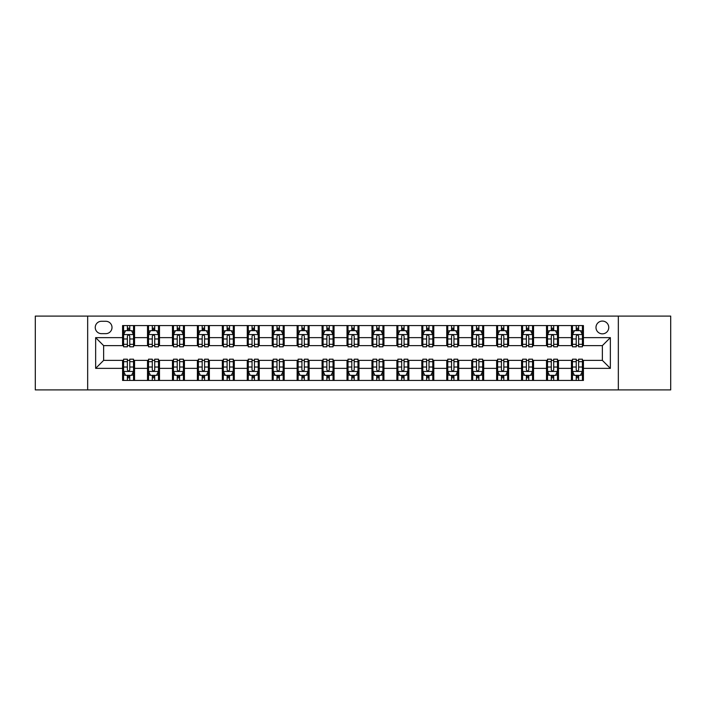 <?xml version="1.0" encoding="UTF-8"?>
<svg xmlns="http://www.w3.org/2000/svg" width="706" height="706" viewBox="0 0 706 706"><rect width="100%" height="100%" fill="white"/><g stroke="black" fill="none" stroke-linecap="round" stroke-linejoin="round"><path stroke-width="1.06" d="M602.368 321.08A6.38 6.38 0 0 0 595.988 327.46A6.38 6.38 0 0 0 602.368 333.85A6.38 6.38 0 0 0 608.757 327.46A6.38 6.38 0 0 0 602.368 321.08M618.332 389.906L670.7 389.906L670.7 316.094L618.332 316.094L618.332 389.906L87.668 389.906L87.668 316.094L35.3 316.094L35.3 389.906L87.668 389.906M101.435 333.647L105.821 333.647A6.186 6.186 0 0 0 112.007 327.46A6.186 6.186 0 0 0 105.821 321.283L101.435 321.283A6.186 6.186 0 0 0 95.248 327.46A6.186 6.186 0 0 0 101.435 333.647M618.332 316.094L87.668 316.094M122.579 368.364L95.645 368.364L95.645 337.636L122.579 337.636L122.579 345.622L103.632 345.622L103.632 360.378L122.579 360.378L122.579 380.428L583.421 380.428L583.421 360.378L602.368 360.378L602.368 345.622L583.421 345.622L583.421 337.636L610.355 337.636L610.355 368.364L583.421 368.364M583.421 337.636L583.421 325.572L122.579 325.572L122.579 337.636M571.454 325.572L571.454 345.622L572.451 345.622M576.237 345.622L578.629 345.622M582.424 345.622L583.421 345.622M571.454 345.622L557.484 345.622M546.515 325.572L546.515 345.622L547.512 345.622M551.298 345.622L553.698 345.622M546.515 345.622L532.545 345.622M521.575 325.572L521.575 345.622L522.572 345.622M526.367 345.622L528.759 345.622M521.575 345.622L507.614 345.622M496.636 325.572L496.636 345.622L497.633 345.622M501.428 345.622L503.819 345.622M496.636 345.622L482.675 345.622M471.705 325.572L471.705 345.622L472.702 345.622M476.488 345.622L478.88 345.622M471.705 345.622L457.735 345.622M446.766 325.572L446.766 345.622L447.763 345.622M451.549 345.622L453.949 345.622M446.766 345.622L432.796 345.622M421.826 325.572L421.826 345.622L422.823 345.622M426.618 345.622L429.01 345.622M421.826 345.622L407.865 345.622M396.887 325.572L396.887 345.622L397.884 345.622M401.679 345.622L404.07 345.622M396.887 345.622L382.926 345.622M371.956 325.572L371.956 345.622L372.953 345.622M376.739 345.622L379.131 345.622M371.956 345.622L357.986 345.622M347.017 325.572L347.017 345.622L348.014 345.622M351.8 345.622L354.2 345.622M347.017 345.622L333.047 345.622M322.077 325.572L322.077 345.622L323.074 345.622M326.869 345.622L329.261 345.622M322.077 345.622L308.116 345.622M297.138 325.572L297.138 345.622L298.135 345.622M301.93 345.622L304.321 345.622M297.138 345.622L283.177 345.622M272.207 325.572L272.207 345.622L273.204 345.622M276.99 345.622L279.382 345.622M272.207 345.622L258.237 345.622M247.268 325.572L247.268 345.622L248.265 345.622M252.051 345.622L254.451 345.622M247.268 345.622L233.298 345.622M222.328 325.572L222.328 345.622L223.325 345.622M227.12 345.622L229.512 345.622M222.328 345.622L208.367 345.622M197.389 325.572L197.389 345.622L198.386 345.622M202.181 345.622L204.572 345.622M197.389 345.622L183.428 345.622M172.458 325.572L172.458 345.622L173.455 345.622M177.241 345.622L179.633 345.622M172.458 345.622L158.488 345.622M147.519 325.572L147.519 345.622L148.516 345.622M152.302 345.622L154.702 345.622M147.519 345.622L133.549 345.622M122.579 345.622L123.576 345.622M127.371 345.622L129.763 345.622M122.579 360.378L123.576 360.378M127.371 360.378L129.763 360.378M133.549 360.378L134.546 360.378L134.546 380.428M148.516 360.378L134.546 360.378M152.302 360.378L154.702 360.378M158.488 360.378L159.485 360.378L159.485 380.428M173.455 360.378L159.485 360.378M177.241 360.378L179.633 360.378M183.428 360.378L184.425 360.378L184.425 380.428M198.386 360.378L184.425 360.378M202.181 360.378L204.572 360.378M208.367 360.378L209.364 360.378L209.364 380.428M223.325 360.378L209.364 360.378M227.12 360.378L229.512 360.378M233.298 360.378L234.295 360.378L234.295 380.428M248.265 360.378L234.295 360.378M252.051 360.378L254.451 360.378M258.237 360.378L259.234 360.378L259.234 380.428M273.204 360.378L259.234 360.378M276.99 360.378L279.382 360.378M283.177 360.378L284.174 360.378L284.174 380.428M298.135 360.378L284.174 360.378M301.93 360.378L304.321 360.378M308.116 360.378L309.113 360.378L309.113 380.428M323.074 360.378L309.113 360.378M326.869 360.378L329.261 360.378M333.047 360.378L334.044 360.378L334.044 380.428M348.014 360.378L334.044 360.378M351.8 360.378L354.2 360.378M357.986 360.378L358.983 360.378L358.983 380.428M372.953 360.378L358.983 360.378M376.739 360.378L379.131 360.378M382.926 360.378L383.923 360.378L383.923 380.428M397.884 360.378L383.923 360.378M401.679 360.378L404.07 360.378M407.865 360.378L408.862 360.378L408.862 380.428M422.823 360.378L408.862 360.378M426.618 360.378L429.01 360.378M432.796 360.378L433.793 360.378L433.793 380.428M447.763 360.378L433.793 360.378M451.549 360.378L453.949 360.378M457.735 360.378L458.732 360.378L458.732 380.428M472.702 360.378L458.732 360.378M476.488 360.378L478.88 360.378M482.675 360.378L483.672 360.378L483.672 380.428M497.633 360.378L483.672 360.378M501.428 360.378L503.819 360.378M507.614 360.378L508.611 360.378L508.611 380.428M522.572 360.378L508.611 360.378M526.367 360.378L528.759 360.378M532.545 360.378L533.542 360.378L533.542 380.428M547.512 360.378L533.542 360.378M551.298 360.378L553.698 360.378M557.484 360.378L558.481 360.378L558.481 380.428M572.451 360.378L558.481 360.378M576.237 360.378L578.629 360.378M582.424 360.378L583.421 360.378M134.546 325.572L134.546 345.622M122.579 330.558L123.576 330.558M127.371 330.558L129.763 330.558M133.549 330.558L134.546 330.558M122.579 375.442L123.576 375.442M127.371 375.442L129.763 375.442M133.549 375.442L134.546 375.442M147.519 360.378L147.519 380.428M159.485 325.572L159.485 345.622M147.519 330.558L148.516 330.558M152.302 330.558L154.702 330.558M158.488 330.558L159.485 330.558M147.519 375.442L148.516 375.442M152.302 375.442L154.702 375.442M158.488 375.442L159.485 375.442M172.458 360.378L172.458 380.428M172.458 375.442L173.455 375.442M177.241 375.442L179.633 375.442M183.428 375.442L184.425 375.442M184.425 325.572L184.425 345.622M172.458 330.558L173.455 330.558M177.241 330.558L179.633 330.558M183.428 330.558L184.425 330.558M197.389 360.378L197.389 380.428M197.389 375.442L198.386 375.442M202.181 375.442L204.572 375.442M208.367 375.442L209.364 375.442M209.364 325.572L209.364 345.622M197.389 330.558L198.386 330.558M202.181 330.558L204.572 330.558M208.367 330.558L209.364 330.558M222.328 360.378L222.328 380.428M222.328 375.442L223.325 375.442M227.12 375.442L229.512 375.442M233.298 375.442L234.295 375.442M234.295 325.572L234.295 345.622M222.328 330.558L223.325 330.558M227.12 330.558L229.512 330.558M233.298 330.558L234.295 330.558M247.268 360.378L247.268 380.428M247.268 375.442L248.265 375.442M252.051 375.442L254.451 375.442M258.237 375.442L259.234 375.442M259.234 325.572L259.234 345.622M247.268 330.558L248.265 330.558M252.051 330.558L254.451 330.558M258.237 330.558L259.234 330.558M272.207 360.378L272.207 380.428M272.207 375.442L273.204 375.442M276.99 375.442L279.382 375.442M283.177 375.442L284.174 375.442M284.174 325.572L284.174 345.622M272.207 330.558L273.204 330.558M276.99 330.558L279.382 330.558M283.177 330.558L284.174 330.558M297.138 360.378L297.138 380.428M297.138 375.442L298.135 375.442M301.93 375.442L304.321 375.442M308.116 375.442L309.113 375.442M309.113 325.572L309.113 345.622M297.138 330.558L298.135 330.558M301.93 330.558L304.321 330.558M308.116 330.558L309.113 330.558M322.077 360.378L322.077 380.428M322.077 375.442L323.074 375.442M326.869 375.442L329.261 375.442M333.047 375.442L334.044 375.442M334.044 325.572L334.044 345.622M322.077 330.558L323.074 330.558M326.869 330.558L329.261 330.558M333.047 330.558L334.044 330.558M347.017 360.378L347.017 380.428M347.017 375.442L348.014 375.442M351.8 375.442L354.2 375.442M357.986 375.442L358.983 375.442M358.983 325.572L358.983 345.622M347.017 330.558L348.014 330.558M351.8 330.558L354.2 330.558M357.986 330.558L358.983 330.558M371.956 360.378L371.956 380.428M371.956 375.442L372.953 375.442M376.739 375.442L379.131 375.442M382.926 375.442L383.923 375.442M383.923 325.572L383.923 345.622M371.956 330.558L372.953 330.558M376.739 330.558L379.131 330.558M382.926 330.558L383.923 330.558M396.887 360.378L396.887 380.428M396.887 375.442L397.884 375.442M401.679 375.442L404.07 375.442M407.865 375.442L408.862 375.442M408.862 325.572L408.862 345.622M396.887 330.558L397.884 330.558M401.679 330.558L404.07 330.558M407.865 330.558L408.862 330.558M421.826 360.378L421.826 380.428M421.826 375.442L422.823 375.442M426.618 375.442L429.01 375.442M432.796 375.442L433.793 375.442M433.793 325.572L433.793 345.622M421.826 330.558L422.823 330.558M426.618 330.558L429.01 330.558M432.796 330.558L433.793 330.558M446.766 360.378L446.766 380.428M446.766 375.442L447.763 375.442M451.549 375.442L453.949 375.442M457.735 375.442L458.732 375.442M458.732 325.572L458.732 345.622M446.766 330.558L447.763 330.558M451.549 330.558L453.949 330.558M457.735 330.558L458.732 330.558M471.705 360.378L471.705 380.428M471.705 375.442L472.702 375.442M476.488 375.442L478.88 375.442M482.675 375.442L483.672 375.442M483.672 325.572L483.672 345.622M471.705 330.558L472.702 330.558M476.488 330.558L478.88 330.558M482.675 330.558L483.672 330.558M496.636 360.378L496.636 380.428M496.636 375.442L497.633 375.442M501.428 375.442L503.819 375.442M507.614 375.442L508.611 375.442M508.611 325.572L508.611 345.622M496.636 330.558L497.633 330.558M501.428 330.558L503.819 330.558M507.614 330.558L508.611 330.558M521.575 360.378L521.575 380.428M521.575 375.442L522.572 375.442M526.367 375.442L528.759 375.442M532.545 375.442L533.542 375.442M533.542 325.572L533.542 345.622M521.575 330.558L522.572 330.558M526.367 330.558L528.759 330.558M532.545 330.558L533.542 330.558M546.515 360.378L546.515 380.428M546.515 375.442L547.512 375.442M551.298 375.442L553.698 375.442M557.484 375.442L558.481 375.442M558.481 325.572L558.481 345.622M546.515 330.558L547.512 330.558M551.298 330.558L553.698 330.558M557.484 330.558L558.481 330.558M571.454 360.378L571.454 380.428M571.454 375.442L572.451 375.442M576.237 375.442L578.629 375.442M582.424 375.442L583.421 375.442M571.454 330.558L572.451 330.558M576.237 330.558L578.629 330.558M582.424 330.558L583.421 330.558M103.632 345.622L95.645 337.636M103.632 360.378L95.645 368.364M610.355 337.636L602.368 345.622M610.355 368.364L602.368 360.378M129.763 328.166L127.371 328.166M133.549 344.316L129.763 344.316L129.763 346.814L133.549 346.814L133.549 334.644L131.554 330.655L125.571 330.655L123.576 334.644L123.576 346.814L127.371 346.814L127.371 344.316L123.576 344.316M123.576 334.644L123.576 325.572M133.549 334.644L133.549 325.572M127.371 330.655L127.371 325.572M129.763 325.572L129.763 330.655M129.763 344.316L129.763 336.144C128.969 334.609 128.165 334.609 127.371 336.144L127.371 344.316M127.371 377.834L129.763 377.834M123.576 361.684L127.371 361.684L127.371 359.186L123.576 359.186L123.576 371.356L125.571 375.345L131.554 375.345L133.549 371.356L133.549 359.186L129.763 359.186L129.763 361.684L133.549 361.684M133.549 371.356L133.549 380.428M123.576 371.356L123.576 380.428M129.763 375.345L129.763 380.428M127.371 380.428L127.371 375.345M127.371 361.684L127.371 369.856C128.165 371.391 128.96 371.391 129.763 369.856L129.763 361.684M154.702 328.166L152.302 328.166M158.488 344.316L154.702 344.316L154.702 346.814L158.488 346.814L158.488 334.644L156.494 330.655L150.51 330.655L148.516 334.644L148.516 346.814L152.302 346.814L152.302 344.316L148.516 344.316M148.516 334.644L148.516 325.572M158.488 334.644L158.488 325.572M152.302 330.655L152.302 325.572M154.702 325.572L154.702 330.655M154.702 344.316L154.702 336.144C153.899 334.609 153.105 334.609 152.302 336.144L152.302 344.316M179.633 328.166L177.241 328.166M183.428 344.316L179.633 344.316L179.633 346.814L183.428 346.814L183.428 334.644L181.433 330.655L175.45 330.655L173.455 334.644L173.455 346.814L177.241 346.814L177.241 344.316L173.455 344.316M173.455 334.644L173.455 325.572M183.428 334.644L183.428 325.572M177.241 330.655L177.241 325.572M179.633 325.572L179.633 330.655M179.633 344.316L179.633 336.144C178.839 334.609 178.044 334.609 177.241 336.144L177.241 344.316M204.572 328.166L202.181 328.166M208.367 344.316L204.572 344.316L204.572 346.814L208.367 346.814L208.367 334.644L206.373 330.655L200.38 330.655L198.386 334.644L198.386 346.814L202.181 346.814L202.181 344.316L198.386 344.316M198.386 334.644L198.386 325.572M208.367 334.644L208.367 325.572M202.181 330.655L202.181 325.572M204.572 325.572L204.572 330.655M204.572 344.316L204.572 336.144C203.778 334.609 202.975 334.609 202.181 336.144L202.181 344.316M152.302 377.834L154.702 377.834M148.516 361.684L152.302 361.684L152.302 359.186L148.516 359.186L148.516 371.356L150.51 375.345L156.494 375.345L158.488 371.356L158.488 359.186L154.702 359.186L154.702 361.684L158.488 361.684M158.488 371.356L158.488 380.428M148.516 371.356L148.516 380.428M154.702 375.345L154.702 380.428M152.302 380.428L152.302 375.345M152.302 361.684L152.302 369.856C153.105 371.391 153.899 371.391 154.702 369.856L154.702 361.684M177.241 377.834L179.633 377.834M173.455 361.684L177.241 361.684L177.241 359.186L173.455 359.186L173.455 371.356L175.45 375.345L181.433 375.345L183.428 371.356L183.428 359.186L179.633 359.186L179.633 361.684L183.428 361.684M183.428 371.356L183.428 380.428M173.455 371.356L173.455 380.428M179.633 375.345L179.633 380.428M177.241 380.428L177.241 375.345M177.241 361.684L177.241 369.856C178.036 371.391 178.839 371.391 179.633 369.856L179.633 361.684M202.181 377.834L204.572 377.834M198.386 361.684L202.181 361.684L202.181 359.186L198.386 359.186L198.386 371.356L200.38 375.345L206.373 375.345L208.367 371.356L208.367 359.186L204.572 359.186L204.572 361.684L208.367 361.684M208.367 371.356L208.367 380.428M198.386 371.356L198.386 380.428M204.572 375.345L204.572 380.428M202.181 380.428L202.181 375.345M202.181 361.684L202.181 369.856C202.975 371.391 203.778 371.391 204.572 369.856L204.572 361.684M229.512 328.166L227.12 328.166M233.298 344.316L229.512 344.316L229.512 346.814L233.298 346.814L233.298 334.644L231.303 330.655L225.32 330.655L223.325 334.644L223.325 346.814L227.12 346.814L227.12 344.316L223.325 344.316M223.325 334.644L223.325 325.572M233.298 334.644L233.298 325.572M227.12 330.655L227.12 325.572M229.512 325.572L229.512 330.655M229.512 344.316L229.512 336.144C228.718 334.609 227.914 334.609 227.12 336.144L227.12 344.316M227.12 377.834L229.512 377.834M223.325 361.684L227.12 361.684L227.12 359.186L223.325 359.186L223.325 371.356L225.32 375.345L231.303 375.345L233.298 371.356L233.298 359.186L229.512 359.186L229.512 361.684L233.298 361.684M233.298 371.356L233.298 380.428M223.325 371.356L223.325 380.428M229.512 375.345L229.512 380.428M227.12 380.428L227.12 375.345M227.12 361.684L227.12 369.856C227.914 371.391 228.709 371.391 229.512 369.856L229.512 361.684M254.451 328.166L252.051 328.166M258.237 344.316L254.451 344.316L254.451 346.814L258.237 346.814L258.237 334.644L256.243 330.655L250.259 330.655L248.265 334.644L248.265 346.814L252.051 346.814L252.051 344.316L248.265 344.316M248.265 334.644L248.265 325.572M258.237 334.644L258.237 325.572M252.051 330.655L252.051 325.572M254.451 325.572L254.451 330.655M254.451 344.316L254.451 336.144C253.648 334.609 252.854 334.609 252.051 336.144L252.051 344.316M279.382 328.166L276.99 328.166M283.177 344.316L279.382 344.316L279.382 346.814L283.177 346.814L283.177 334.644L281.182 330.655L275.199 330.655L273.204 334.644L273.204 346.814L276.99 346.814L276.99 344.316L273.204 344.316M273.204 334.644L273.204 325.572M283.177 334.644L283.177 325.572M276.99 330.655L276.99 325.572M279.382 325.572L279.382 330.655M279.382 344.316L279.382 336.144C278.588 334.609 277.793 334.609 276.99 336.144L276.99 344.316M304.321 328.166L301.93 328.166M308.116 344.316L304.321 344.316L304.321 346.814L308.116 346.814L308.116 334.644L306.122 330.655L300.129 330.655L298.135 334.644L298.135 346.814L301.93 346.814L301.93 344.316L298.135 344.316M298.135 334.644L298.135 325.572M308.116 334.644L308.116 325.572M301.93 330.655L301.93 325.572M304.321 325.572L304.321 330.655M304.321 344.316L304.321 336.144C303.527 334.609 302.724 334.609 301.93 336.144L301.93 344.316M329.261 328.166L326.869 328.166M333.047 344.316L329.261 344.316L329.261 346.814L333.047 346.814L333.047 334.644L331.052 330.655L325.069 330.655L323.074 334.644L323.074 346.814L326.869 346.814L326.869 344.316L323.074 344.316M323.074 334.644L323.074 325.572M333.047 334.644L333.047 325.572M326.869 330.655L326.869 325.572M329.261 325.572L329.261 330.655M329.261 344.316L329.261 336.144C328.466 334.609 327.663 334.609 326.869 336.144L326.869 344.316M354.2 328.166L351.8 328.166M357.986 344.316L354.2 344.316L354.2 346.814L357.986 346.814L357.986 334.644L355.992 330.655L350.008 330.655L348.014 334.644L348.014 346.814L351.8 346.814L351.8 344.316L348.014 344.316M348.014 334.644L348.014 325.572M357.986 334.644L357.986 325.572M351.8 330.655L351.8 325.572M354.2 325.572L354.2 330.655M354.2 344.316L354.2 336.144C353.397 334.609 352.603 334.609 351.8 336.144L351.8 344.316M252.051 377.834L254.451 377.834M248.265 361.684L252.051 361.684L252.051 359.186L248.265 359.186L248.265 371.356L250.259 375.345L256.243 375.345L258.237 371.356L258.237 359.186L254.451 359.186L254.451 361.684L258.237 361.684M258.237 371.356L258.237 380.428M248.265 371.356L248.265 380.428M254.451 375.345L254.451 380.428M252.051 380.428L252.051 375.345M252.051 361.684L252.051 369.856C252.854 371.391 253.648 371.391 254.451 369.856L254.451 361.684M276.99 377.834L279.382 377.834M273.204 361.684L276.99 361.684L276.99 359.186L273.204 359.186L273.204 371.356L275.199 375.345L281.182 375.345L283.177 371.356L283.177 359.186L279.382 359.186L279.382 361.684L283.177 361.684M283.177 371.356L283.177 380.428M273.204 371.356L273.204 380.428M279.382 375.345L279.382 380.428M276.99 380.428L276.99 375.345M276.99 361.684L276.99 369.856C277.785 371.391 278.588 371.391 279.382 369.856L279.382 361.684M301.93 377.834L304.321 377.834M298.135 361.684L301.93 361.684L301.93 359.186L298.135 359.186L298.135 371.356L300.129 375.345L306.122 375.345L308.116 371.356L308.116 359.186L304.321 359.186L304.321 361.684L308.116 361.684M308.116 371.356L308.116 380.428M298.135 371.356L298.135 380.428M304.321 375.345L304.321 380.428M301.93 380.428L301.93 375.345M301.93 361.684L301.93 369.856C302.724 371.391 303.527 371.391 304.321 369.856L304.321 361.684M326.869 377.834L329.261 377.834M323.074 361.684L326.869 361.684L326.869 359.186L323.074 359.186L323.074 371.356L325.069 375.345L331.052 375.345L333.047 371.356L333.047 359.186L329.261 359.186L329.261 361.684L333.047 361.684M333.047 371.356L333.047 380.428M323.074 371.356L323.074 380.428M329.261 375.345L329.261 380.428M326.869 380.428L326.869 375.345M326.869 361.684L326.869 369.856C327.663 371.391 328.458 371.391 329.261 369.856L329.261 361.684M351.8 377.834L354.2 377.834M348.014 361.684L351.8 361.684L351.8 359.186L348.014 359.186L348.014 371.356L350.008 375.345L355.992 375.345L357.986 371.356L357.986 359.186L354.2 359.186L354.2 361.684L357.986 361.684M357.986 371.356L357.986 380.428M348.014 371.356L348.014 380.428M354.2 375.345L354.2 380.428M351.8 380.428L351.8 375.345M351.8 361.684L351.8 369.856C352.603 371.391 353.397 371.391 354.2 369.856L354.2 361.684M379.131 328.166L376.739 328.166M382.926 344.316L379.131 344.316L379.131 346.814L382.926 346.814L382.926 334.644L380.931 330.655L374.948 330.655L372.953 334.644L372.953 346.814L376.739 346.814L376.739 344.316L372.953 344.316M372.953 334.644L372.953 325.572M382.926 334.644L382.926 325.572M376.739 330.655L376.739 325.572M379.131 325.572L379.131 330.655M379.131 344.316L379.131 336.144C378.337 334.609 377.542 334.609 376.739 336.144L376.739 344.316M376.739 377.834L379.131 377.834M372.953 361.684L376.739 361.684L376.739 359.186L372.953 359.186L372.953 371.356L374.948 375.345L380.931 375.345L382.926 371.356L382.926 359.186L379.131 359.186L379.131 361.684L382.926 361.684M382.926 371.356L382.926 380.428M372.953 371.356L372.953 380.428M379.131 375.345L379.131 380.428M376.739 380.428L376.739 375.345M376.739 361.684L376.739 369.856C377.534 371.391 378.337 371.391 379.131 369.856L379.131 361.684M404.07 328.166L401.679 328.166M407.865 344.316L404.07 344.316L404.07 346.814L407.865 346.814L407.865 334.644L405.871 330.655L399.878 330.655L397.884 334.644L397.884 346.814L401.679 346.814L401.679 344.316L397.884 344.316M397.884 334.644L397.884 325.572M407.865 334.644L407.865 325.572M401.679 330.655L401.679 325.572M404.07 325.572L404.07 330.655M404.07 344.316L404.07 336.144C403.276 334.609 402.473 334.609 401.679 336.144L401.679 344.316M401.679 377.834L404.07 377.834M397.884 361.684L401.679 361.684L401.679 359.186L397.884 359.186L397.884 371.356L399.878 375.345L405.871 375.345L407.865 371.356L407.865 359.186L404.07 359.186L404.07 361.684L407.865 361.684M407.865 371.356L407.865 380.428M397.884 371.356L397.884 380.428M404.07 375.345L404.07 380.428M401.679 380.428L401.679 375.345M401.679 361.684L401.679 369.856C402.473 371.391 403.276 371.391 404.07 369.856L404.07 361.684M429.01 328.166L426.618 328.166M432.796 344.316L429.01 344.316L429.01 346.814L432.796 346.814L432.796 334.644L430.801 330.655L424.818 330.655L422.823 334.644L422.823 346.814L426.618 346.814L426.618 344.316L422.823 344.316M422.823 334.644L422.823 325.572M432.796 334.644L432.796 325.572M426.618 330.655L426.618 325.572M429.01 325.572L429.01 330.655M429.01 344.316L429.01 336.144C428.215 334.609 427.412 334.609 426.618 336.144L426.618 344.316M426.618 377.834L429.01 377.834M422.823 361.684L426.618 361.684L426.618 359.186L422.823 359.186L422.823 371.356L424.818 375.345L430.801 375.345L432.796 371.356L432.796 359.186L429.01 359.186L429.01 361.684L432.796 361.684M432.796 371.356L432.796 380.428M422.823 371.356L422.823 380.428M429.01 375.345L429.01 380.428M426.618 380.428L426.618 375.345M426.618 361.684L426.618 369.856C427.412 371.391 428.207 371.391 429.01 369.856L429.01 361.684M453.949 328.166L451.549 328.166M457.735 344.316L453.949 344.316L453.949 346.814L457.735 346.814L457.735 334.644L455.741 330.655L449.757 330.655L447.763 334.644L447.763 346.814L451.549 346.814L451.549 344.316L447.763 344.316M447.763 334.644L447.763 325.572M457.735 334.644L457.735 325.572M451.549 330.655L451.549 325.572M453.949 325.572L453.949 330.655M453.949 344.316L453.949 336.144C453.146 334.609 452.352 334.609 451.549 336.144L451.549 344.316M451.549 377.834L453.949 377.834M447.763 361.684L451.549 361.684L451.549 359.186L447.763 359.186L447.763 371.356L449.757 375.345L455.741 375.345L457.735 371.356L457.735 359.186L453.949 359.186L453.949 361.684L457.735 361.684M457.735 371.356L457.735 380.428M447.763 371.356L447.763 380.428M453.949 375.345L453.949 380.428M451.549 380.428L451.549 375.345M451.549 361.684L451.549 369.856C452.352 371.391 453.146 371.391 453.949 369.856L453.949 361.684M478.88 328.166L476.488 328.166M482.675 344.316L478.88 344.316L478.88 346.814L482.675 346.814L482.675 334.644L480.68 330.655L474.697 330.655L472.702 334.644L472.702 346.814L476.488 346.814L476.488 344.316L472.702 344.316M472.702 334.644L472.702 325.572M482.675 334.644L482.675 325.572M476.488 330.655L476.488 325.572M478.88 325.572L478.88 330.655M478.88 344.316L478.88 336.144C478.086 334.609 477.291 334.609 476.488 336.144L476.488 344.316M476.488 377.834L478.88 377.834M472.702 361.684L476.488 361.684L476.488 359.186L472.702 359.186L472.702 371.356L474.697 375.345L480.68 375.345L482.675 371.356L482.675 359.186L478.88 359.186L478.88 361.684L482.675 361.684M482.675 371.356L482.675 380.428M472.702 371.356L472.702 380.428M478.88 375.345L478.88 380.428M476.488 380.428L476.488 375.345M476.488 361.684L476.488 369.856C477.282 371.391 478.086 371.391 478.88 369.856L478.88 361.684M503.819 328.166L501.428 328.166M507.614 344.316L503.819 344.316L503.819 346.814L507.614 346.814L507.614 334.644L505.62 330.655L499.627 330.655L497.633 334.644L497.633 346.814L501.428 346.814L501.428 344.316L497.633 344.316M497.633 334.644L497.633 325.572M507.614 334.644L507.614 325.572M501.428 330.655L501.428 325.572M503.819 325.572L503.819 330.655M503.819 344.316L503.819 336.144C503.025 334.609 502.222 334.609 501.428 336.144L501.428 344.316M501.428 377.834L503.819 377.834M497.633 361.684L501.428 361.684L501.428 359.186L497.633 359.186L497.633 371.356L499.627 375.345L505.62 375.345L507.614 371.356L507.614 359.186L503.819 359.186L503.819 361.684L507.614 361.684M507.614 371.356L507.614 380.428M497.633 371.356L497.633 380.428M503.819 375.345L503.819 380.428M501.428 380.428L501.428 375.345M501.428 361.684L501.428 369.856C502.222 371.391 503.025 371.391 503.819 369.856L503.819 361.684M526.367 377.834L528.759 377.834M522.572 361.684L526.367 361.684L526.367 359.186L522.572 359.186L522.572 371.356L524.567 375.345L530.55 375.345L532.545 371.356L532.545 359.186L528.759 359.186L528.759 361.684L532.545 361.684M532.545 371.356L532.545 380.428M522.572 371.356L522.572 380.428M528.759 375.345L528.759 380.428M526.367 380.428L526.367 375.345M526.367 361.684L526.367 369.856C527.161 371.391 527.956 371.391 528.759 369.856L528.759 361.684M528.759 328.166L526.367 328.166M532.545 344.316L528.759 344.316L528.759 346.814L532.545 346.814L532.545 334.644L530.55 330.655L524.567 330.655L522.572 334.644L522.572 346.814L526.367 346.814L526.367 344.316L522.572 344.316M522.572 334.644L522.572 325.572M532.545 334.644L532.545 325.572M526.367 330.655L526.367 325.572M528.759 325.572L528.759 330.655M528.759 344.316L528.759 336.144C527.964 334.609 527.161 334.609 526.367 336.144L526.367 344.316M553.698 328.166L551.298 328.166M557.484 344.316L553.698 344.316L553.698 346.814L557.484 346.814L557.484 334.644L555.49 330.655L549.506 330.655L547.512 334.644L547.512 346.814L551.298 346.814L551.298 344.316L547.512 344.316M547.512 334.644L547.512 325.572M557.484 334.644L557.484 325.572M551.298 330.655L551.298 325.572M553.698 325.572L553.698 330.655M553.698 344.316L553.698 336.144C552.895 334.609 552.101 334.609 551.298 336.144L551.298 344.316M551.298 377.834L553.698 377.834M547.512 361.684L551.298 361.684L551.298 359.186L547.512 359.186L547.512 371.356L549.506 375.345L555.49 375.345L557.484 371.356L557.484 359.186L553.698 359.186L553.698 361.684L557.484 361.684M557.484 371.356L557.484 380.428M547.512 371.356L547.512 380.428M553.698 375.345L553.698 380.428M551.298 380.428L551.298 375.345M551.298 361.684L551.298 369.856C552.101 371.391 552.895 371.391 553.698 369.856L553.698 361.684M578.629 328.166L576.237 328.166M582.424 344.316L578.629 344.316L578.629 346.814L582.424 346.814L582.424 334.644L580.429 330.655L574.446 330.655L572.451 334.644L572.451 346.814L576.237 346.814L576.237 344.316L572.451 344.316M572.451 334.644L572.451 325.572M582.424 334.644L582.424 325.572M576.237 330.655L576.237 325.572M578.629 325.572L578.629 330.655M578.629 344.316L578.629 336.144C577.835 334.609 577.04 334.609 576.237 336.144L576.237 344.316M576.237 377.834L578.629 377.834M572.451 361.684L576.237 361.684L576.237 359.186L572.451 359.186L572.451 371.356L574.446 375.345L580.429 375.345L582.424 371.356L582.424 359.186L578.629 359.186L578.629 361.684L582.424 361.684M582.424 371.356L582.424 380.428M572.451 371.356L572.451 380.428M578.629 375.345L578.629 380.428M576.237 380.428L576.237 375.345M576.237 361.684L576.237 369.856C577.031 371.391 577.835 371.391 578.629 369.856L578.629 361.684M147.519 368.364L134.546 368.364M147.519 337.636L134.546 337.636M172.458 337.636L159.485 337.636M172.458 368.364L159.485 368.364M197.389 337.636L184.425 337.636M197.389 368.364L184.425 368.364M222.328 337.636L209.364 337.636M222.328 368.364L209.364 368.364M247.268 337.636L234.295 337.636M247.268 368.364L234.295 368.364M272.207 337.636L259.234 337.636M272.207 368.364L259.234 368.364M297.138 337.636L284.174 337.636M297.138 368.364L284.174 368.364M322.077 337.636L309.113 337.636M322.077 368.364L309.113 368.364M347.017 337.636L334.044 337.636M347.017 368.364L334.044 368.364M371.956 337.636L358.983 337.636M371.956 368.364L358.983 368.364M396.887 337.636L383.923 337.636M396.887 368.364L383.923 368.364M421.826 337.636L408.862 337.636M421.826 368.364L408.862 368.364M446.766 337.636L433.793 337.636M446.766 368.364L433.793 368.364M471.705 337.636L458.732 337.636M471.705 368.364L458.732 368.364M496.636 337.636L483.672 337.636M496.636 368.364L483.672 368.364M521.575 337.636L508.611 337.636M521.575 368.364L508.611 368.364M546.515 337.636L533.542 337.636M546.515 368.364L533.542 368.364M571.454 337.636L558.481 337.636M571.454 368.364L558.481 368.364M133.505 334.547L123.629 334.547M123.576 330.893L125.456 330.893M131.678 330.893L133.549 330.893M127.371 338.968L123.576 338.968M133.549 338.968L129.763 338.968M129.763 329.428L127.371 329.428M123.629 371.453L133.505 371.453M133.549 375.107L131.678 375.107M125.456 375.107L123.576 375.107M129.763 367.032L133.549 367.032M123.576 367.032L127.371 367.032M127.371 376.572L129.763 376.572M158.444 334.547L148.569 334.547M148.516 330.893L150.387 330.893M156.617 330.893L158.488 330.893M152.302 338.968L148.516 338.968M158.488 338.968L154.702 338.968M154.702 329.428L152.302 329.428M183.375 334.547L173.499 334.547M173.455 330.893L175.326 330.893M181.548 330.893L183.428 330.893M177.241 338.968L173.455 338.968M183.428 338.968L179.633 338.968M179.633 329.428L177.241 329.428M208.314 334.547L198.439 334.547M198.386 330.893L200.266 330.893M206.487 330.893L208.367 330.893M202.181 338.968L198.386 338.968M208.367 338.968L204.572 338.968M204.572 329.428L202.181 329.428M148.569 371.453L158.444 371.453M158.488 375.107L156.617 375.107M150.387 375.107L148.516 375.107M154.702 367.032L158.488 367.032M148.516 367.032L152.302 367.032M152.302 376.572L154.702 376.572M173.499 371.453L183.375 371.453M183.428 375.107L181.548 375.107M175.326 375.107L173.455 375.107M179.633 367.032L183.428 367.032M173.455 367.032L177.241 367.032M177.241 376.572L179.633 376.572M198.439 371.453L208.314 371.453M208.367 375.107L206.487 375.107M200.266 375.107L198.386 375.107M204.572 367.032L208.367 367.032M198.386 367.032L202.181 367.032M202.181 376.572L204.572 376.572M233.254 334.547L223.378 334.547M223.325 330.893L225.205 330.893M231.427 330.893L233.298 330.893M227.12 338.968L223.325 338.968M233.298 338.968L229.512 338.968M229.512 329.428L227.12 329.428M223.378 371.453L233.254 371.453M233.298 375.107L231.427 375.107M225.205 375.107L223.325 375.107M229.512 367.032L233.298 367.032M223.325 367.032L227.12 367.032M227.12 376.572L229.512 376.572M258.193 334.547L248.318 334.547M248.265 330.893L250.136 330.893M256.366 330.893L258.237 330.893M252.051 338.968L248.265 338.968M258.237 338.968L254.451 338.968M254.451 329.428L252.051 329.428M283.124 334.547L273.248 334.547M273.204 330.893L275.075 330.893M281.297 330.893L283.177 330.893M276.99 338.968L273.204 338.968M283.177 338.968L279.382 338.968M279.382 329.428L276.99 329.428M308.063 334.547L298.188 334.547M298.135 330.893L300.015 330.893M306.236 330.893L308.116 330.893M301.93 338.968L298.135 338.968M308.116 338.968L304.321 338.968M304.321 329.428L301.93 329.428M333.003 334.547L323.127 334.547M323.074 330.893L324.954 330.893M331.176 330.893L333.047 330.893M326.869 338.968L323.074 338.968M333.047 338.968L329.261 338.968M329.261 329.428L326.869 329.428M357.933 334.547L348.067 334.547M348.014 330.893L349.885 330.893M356.115 330.893L357.986 330.893M351.8 338.968L348.014 338.968M357.986 338.968L354.2 338.968M354.2 329.428L351.8 329.428M248.318 371.453L258.193 371.453M258.237 375.107L256.366 375.107M250.136 375.107L248.265 375.107M254.451 367.032L258.237 367.032M248.265 367.032L252.051 367.032M252.051 376.572L254.451 376.572M273.248 371.453L283.124 371.453M283.177 375.107L281.297 375.107M275.075 375.107L273.204 375.107M279.382 367.032L283.177 367.032M273.204 367.032L276.99 367.032M276.99 376.572L279.382 376.572M298.188 371.453L308.063 371.453M308.116 375.107L306.236 375.107M300.015 375.107L298.135 375.107M304.321 367.032L308.116 367.032M298.135 367.032L301.93 367.032M301.93 376.572L304.321 376.572M323.127 371.453L333.003 371.453M333.047 375.107L331.176 375.107M324.954 375.107L323.074 375.107M329.261 367.032L333.047 367.032M323.074 367.032L326.869 367.032M326.869 376.572L329.261 376.572M348.067 371.453L357.933 371.453M357.986 375.107L356.115 375.107M349.885 375.107L348.014 375.107M354.2 367.032L357.986 367.032M348.014 367.032L351.8 367.032M351.8 376.572L354.2 376.572M382.873 334.547L372.997 334.547M372.953 330.893L374.824 330.893M381.046 330.893L382.926 330.893M376.739 338.968L372.953 338.968M382.926 338.968L379.131 338.968M379.131 329.428L376.739 329.428M372.997 371.453L382.873 371.453M382.926 375.107L381.046 375.107M374.824 375.107L372.953 375.107M379.131 367.032L382.926 367.032M372.953 367.032L376.739 367.032M376.739 376.572L379.131 376.572M407.812 334.547L397.937 334.547M397.884 330.893L399.764 330.893M405.985 330.893L407.865 330.893M401.679 338.968L397.884 338.968M407.865 338.968L404.07 338.968M404.07 329.428L401.679 329.428M397.937 371.453L407.812 371.453M407.865 375.107L405.985 375.107M399.764 375.107L397.884 375.107M404.07 367.032L407.865 367.032M397.884 367.032L401.679 367.032M401.679 376.572L404.07 376.572M432.752 334.547L422.876 334.547M422.823 330.893L424.703 330.893M430.925 330.893L432.796 330.893M426.618 338.968L422.823 338.968M432.796 338.968L429.01 338.968M429.01 329.428L426.618 329.428M422.876 371.453L432.752 371.453M432.796 375.107L430.925 375.107M424.703 375.107L422.823 375.107M429.01 367.032L432.796 367.032M422.823 367.032L426.618 367.032M426.618 376.572L429.01 376.572M457.682 334.547L447.807 334.547M447.763 330.893L449.634 330.893M455.864 330.893L457.735 330.893M451.549 338.968L447.763 338.968M457.735 338.968L453.949 338.968M453.949 329.428L451.549 329.428M447.807 371.453L457.682 371.453M457.735 375.107L455.864 375.107M449.634 375.107L447.763 375.107M453.949 367.032L457.735 367.032M447.763 367.032L451.549 367.032M451.549 376.572L453.949 376.572M482.622 334.547L472.746 334.547M472.702 330.893L474.573 330.893M480.795 330.893L482.675 330.893M476.488 338.968L472.702 338.968M482.675 338.968L478.88 338.968M478.88 329.428L476.488 329.428M472.746 371.453L482.622 371.453M482.675 375.107L480.795 375.107M474.573 375.107L472.702 375.107M478.88 367.032L482.675 367.032M472.702 367.032L476.488 367.032M476.488 376.572L478.88 376.572M507.561 334.547L497.686 334.547M497.633 330.893L499.513 330.893M505.734 330.893L507.614 330.893M501.428 338.968L497.633 338.968M507.614 338.968L503.819 338.968M503.819 329.428L501.428 329.428M497.686 371.453L507.561 371.453M507.614 375.107L505.734 375.107M499.513 375.107L497.633 375.107M503.819 367.032L507.614 367.032M497.633 367.032L501.428 367.032M501.428 376.572L503.819 376.572M522.625 371.453L532.5 371.453M532.545 375.107L530.674 375.107M524.452 375.107L522.572 375.107M528.759 367.032L532.545 367.032M522.572 367.032L526.367 367.032M526.367 376.572L528.759 376.572M532.5 334.547L522.625 334.547M522.572 330.893L524.452 330.893M530.674 330.893L532.545 330.893M526.367 338.968L522.572 338.968M532.545 338.968L528.759 338.968M528.759 329.428L526.367 329.428M557.431 334.547L547.556 334.547M547.512 330.893L549.383 330.893M555.613 330.893L557.484 330.893M551.298 338.968L547.512 338.968M557.484 338.968L553.698 338.968M553.698 329.428L551.298 329.428M547.556 371.453L557.431 371.453M557.484 375.107L555.613 375.107M549.383 375.107L547.512 375.107M553.698 367.032L557.484 367.032M547.512 367.032L551.298 367.032M551.298 376.572L553.698 376.572M582.371 334.547L572.495 334.547M572.451 330.893L574.322 330.893M580.544 330.893L582.424 330.893M576.237 338.968L572.451 338.968M582.424 338.968L578.629 338.968M578.629 329.428L576.237 329.428M572.495 371.453L582.371 371.453M582.424 375.107L580.544 375.107M574.322 375.107L572.451 375.107M578.629 367.032L582.424 367.032M572.451 367.032L576.237 367.032M576.237 376.572L578.629 376.572"/></g></svg>

